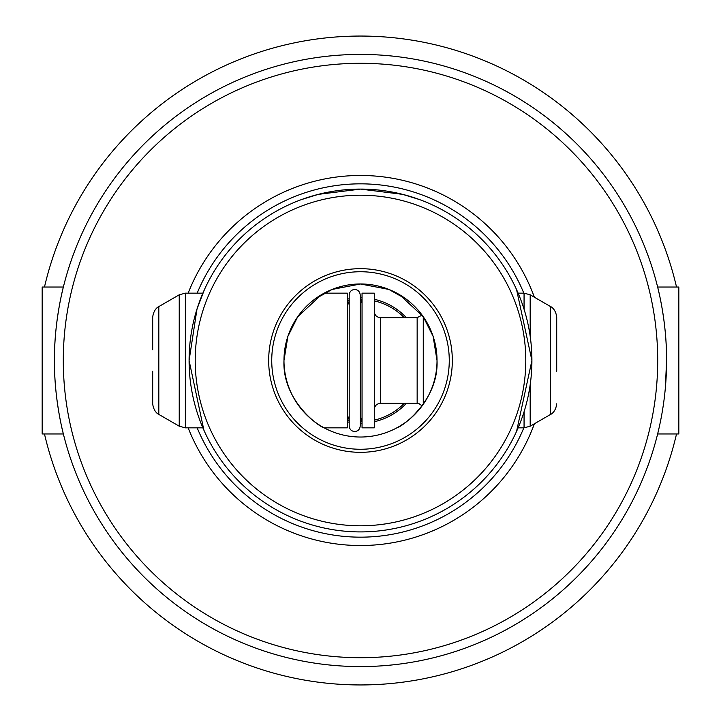 <?xml version="1.0" encoding="UTF-8"?>
<svg xmlns="http://www.w3.org/2000/svg" width="721" height="721" viewBox="0 0 721 721"><rect width="100%" height="100%" fill="white"/><g stroke="black" fill="none" stroke-linecap="round" stroke-linejoin="round"><path stroke-width="1.08" d="M63.358 287.039C63.583 286.138 54.12 321.133 54.417 360.5C54.129 399.939 63.574 434.79 63.358 433.961L42.169 433.961L42.169 287.039L63.358 287.039M525.789 360.5A165.289 165.289 0 0 0 360.5 195.211A165.289 165.289 0 0 0 195.211 360.5A165.289 165.289 0 0 0 360.5 525.789A165.289 165.289 0 0 0 525.789 360.5M179.232 294.799L179.232 426.201L158.818 414.404L158.818 306.596L179.232 294.799L185.36 293.159L202.871 293.159L204.422 289.644L197.013 308.994L189.091 360.5A171.409 171.409 0 0 1 360.5 189.091A171.409 171.409 0 0 1 531.909 360.5L516.578 289.644L517.678 292.122M63.295 360.5A297.205 297.205 0 0 1 360.5 63.295A297.205 297.205 0 0 1 657.705 360.5A297.205 297.205 0 0 1 360.5 657.705A297.205 297.205 0 0 1 63.295 360.5M657.642 433.961L678.831 433.961L678.831 287.039L657.642 287.039C657.417 286.174 666.88 321.088 666.583 360.5A306.083 306.083 0 0 0 360.5 54.417A306.083 306.083 0 0 0 54.417 360.5A306.083 306.083 0 0 0 360.5 666.583A306.083 306.083 0 0 0 666.583 360.5L665.33 388.222M516.578 431.356L531.909 360.5A171.409 171.409 0 0 1 360.5 531.909A171.409 171.409 0 0 1 189.091 360.5L203.908 430.212M374.298 409.474C374.659 405.752 376.704 403.715 380.418 403.354L380.418 317.646L417.153 317.646L417.153 403.354L419 403.634L422.109 405.887L412.556 416.585M405.265 422.56L399.47 426.354M437.025 360.5C438.846 400.506 401.795 426.931 396.847 427.841C401.939 426.85 438.819 400.443 437.025 360.5A76.525 76.525 0 0 0 360.5 283.975A76.525 76.525 0 0 0 283.975 360.5C282.154 400.506 319.205 426.931 324.153 427.841C319.061 426.85 282.181 400.443 283.975 360.5A76.525 76.525 0 0 0 360.5 437.025A76.525 76.525 0 0 0 437.025 360.5L433.105 336.346L423.218 316.654L399.443 294.628M314.59 299.287L332.075 289.454L360.41 283.975L388.826 289.409L406.41 299.287L388.925 289.454L360.59 283.975L332.174 289.409L314.59 299.287M301.594 199.537L318.367 194.355L360.473 189.091L402.633 194.355L419.406 199.537L402.66 194.355L360.572 189.091L318.358 194.355L301.594 199.537M188.163 427.841A185.027 185.027 0 0 0 534.369 423.786M347.36 421.857A62.745 62.745 0 0 0 349.198 422.218M360.221 423.245A62.745 62.745 0 0 0 362.05 423.227M374.298 421.713A62.745 62.745 0 0 0 406.338 403.354M271.736 360.5A88.764 88.764 0 0 0 360.5 449.264A88.764 88.764 0 0 0 449.264 360.5A88.764 88.764 0 0 0 360.5 271.736A88.764 88.764 0 0 0 271.736 360.5M268.672 360.5A91.828 91.828 0 0 0 360.5 452.328A91.828 91.828 0 0 0 452.328 360.5A91.828 91.828 0 0 0 360.5 268.672A91.828 91.828 0 0 0 268.672 360.5M534.369 297.214A185.027 185.027 0 0 0 188.163 293.159M323.612 293.456L321.71 294.538M321.512 294.655L297.728 316.735L287.895 336.337L283.975 360.5M406.338 317.646A62.745 62.745 0 0 0 374.298 299.287M362.05 297.773A62.745 62.745 0 0 0 360.221 297.755M349.198 298.782A62.745 62.745 0 0 0 347.36 299.143M44.477 433.961A324.45 324.45 0 0 0 676.523 433.961M676.523 287.039A324.45 324.45 0 0 0 44.477 287.039M347.405 420.298A61.213 61.213 0 0 0 349.198 420.667M360.221 421.713A61.213 61.213 0 0 0 362.05 421.695M374.298 420.145A61.213 61.213 0 0 0 404.22 403.354M404.22 317.646A61.213 61.213 0 0 0 374.298 300.855M362.05 299.305A61.213 61.213 0 0 0 360.221 299.287M349.198 300.333A61.213 61.213 0 0 0 347.405 300.702M152.69 371.243L152.69 403.805C153.834 413.016 159.665 414.818 158.818 414.404M158.818 306.596C159.665 306.182 153.834 307.984 152.69 317.195L152.69 349.757M324.153 293.159L347.36 293.159L347.36 427.841L324.153 427.841M362.05 293.159L362.05 427.841L374.298 427.841L374.298 293.159L362.05 293.159M423.272 316.735L423.272 404.265M556.72 403.805C555.603 412.953 549.826 414.791 550.601 414.404L550.601 306.596C549.753 306.182 555.585 307.984 556.72 317.195L556.72 371.243M197.175 427.841A176.663 176.663 0 0 0 523.825 427.841M523.825 293.159A176.663 176.663 0 0 0 197.175 293.159M185.36 293.159L185.36 427.841L202.871 427.841M518.129 293.159L524.059 293.159L524.059 309.228M524.059 293.159L530.178 294.799L530.178 336.238M530.178 384.762L530.178 426.201L550.601 414.404M524.059 411.772L524.059 427.841L530.178 426.201M360.221 294.997L360.221 426.003C359.833 429.41 357.995 431.248 354.705 431.509C351.424 431.248 349.586 429.41 349.198 426.003L349.198 294.997C349.586 291.59 351.424 289.752 354.705 289.491C357.995 289.752 359.833 291.59 360.221 294.997L360.221 304.758L362.05 299.891M360.221 416.242L362.05 421.109M349.198 416.242L347.36 421.109M550.601 306.596L530.178 294.799M518.129 427.841L524.059 427.841M417.153 317.646L422.109 315.113M380.418 403.354L417.153 403.354M380.418 317.646C376.704 317.285 374.659 315.248 374.298 311.526M349.198 304.758L347.36 299.891M179.232 426.201L185.36 427.841"/></g></svg>
